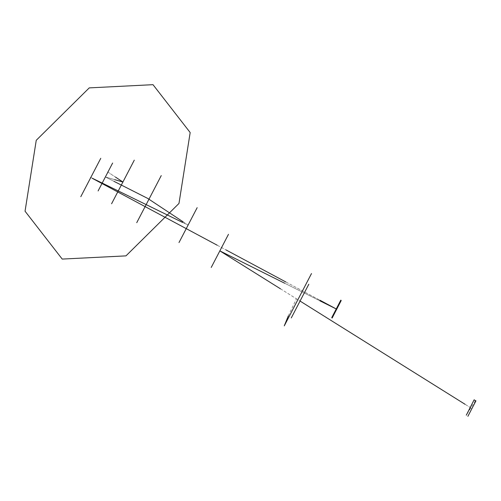 <?xml version="1.0" encoding="UTF-8"?>
<svg xmlns="http://www.w3.org/2000/svg" width="501" height="501" viewBox="0 0 501 501"><rect width="100%" height="100%" fill="white"/><g stroke="black" fill="none" stroke-linecap="round" stroke-linejoin="round"><path stroke-width="0.38" stroke-dasharray="2.5 1.88" d="M340.799 300.149L331.756 317.609M475.393 400.637L466.299 415.172M107.609 171.881L115.524 177.116L107.609 171.881M114.704 179.659L105.266 176.922L113.99 181.343L105.266 176.922L114.704 179.659M183.09 221.824L188.075 225.124L182.715 222.5L188.075 225.124L183.09 221.824M92.297 178.237L90.368 177.298L92.297 178.237M217.171 245.196L226.145 249.999L217.171 245.196M285.814 281.957L319.957 300.237L285.814 281.957M319.801 300.763L284.643 283.222L319.801 300.763M280.466 288.808L300.055 301.063L280.466 288.808M465.041 404.276L471.917 408.572L465.041 404.276M288.313 315.931L296.442 298.803"/><path stroke-width="0.75" d="M62.218 259.08L125.97 255.873L178.976 203.456L190.173 132.546L153.005 84.675L89.247 87.888L36.247 140.299L25.05 211.209L62.218 259.08M134.287 160.157L111.591 203.757L134.287 160.157M112.631 163.038L98.102 190.944L112.631 163.038M161.253 175.594L136.742 222.688L161.253 175.594M197.156 207.683L178.995 242.565L197.156 207.683M80.793 196.699L100.764 158.329L80.793 196.699M331.756 317.609L340.799 300.149M332.157 318.022L341.194 300.556M341.056 300.293L331.9 317.878M211.222 267.459L228.475 234.318L211.222 267.459M284.261 325.863L311.503 273.546L284.261 325.863L288.313 315.931M291.281 317.916L308.829 284.205L291.281 317.916M467.884 416.325L475.95 400.825L467.884 416.325M466.299 415.172L474.121 399.804L475.393 400.637M115.524 177.116L123.002 182.063L114.704 179.659L123.002 182.063L115.524 177.116M113.99 181.343L147.726 198.421L183.09 221.824L147.726 198.421L113.99 181.343M182.715 222.5L92.297 178.237L182.715 222.5M92.259 178.306L217.171 245.196L92.259 178.306M226.145 249.999L285.814 281.957L226.145 249.999M319.957 300.237L336.478 309.086L319.801 300.763L336.478 309.086L319.957 300.237M284.643 283.222L219.851 250.888L280.466 288.808L219.851 250.888L284.643 283.222M300.055 301.063L465.041 404.276L300.055 301.063"/></g></svg>
